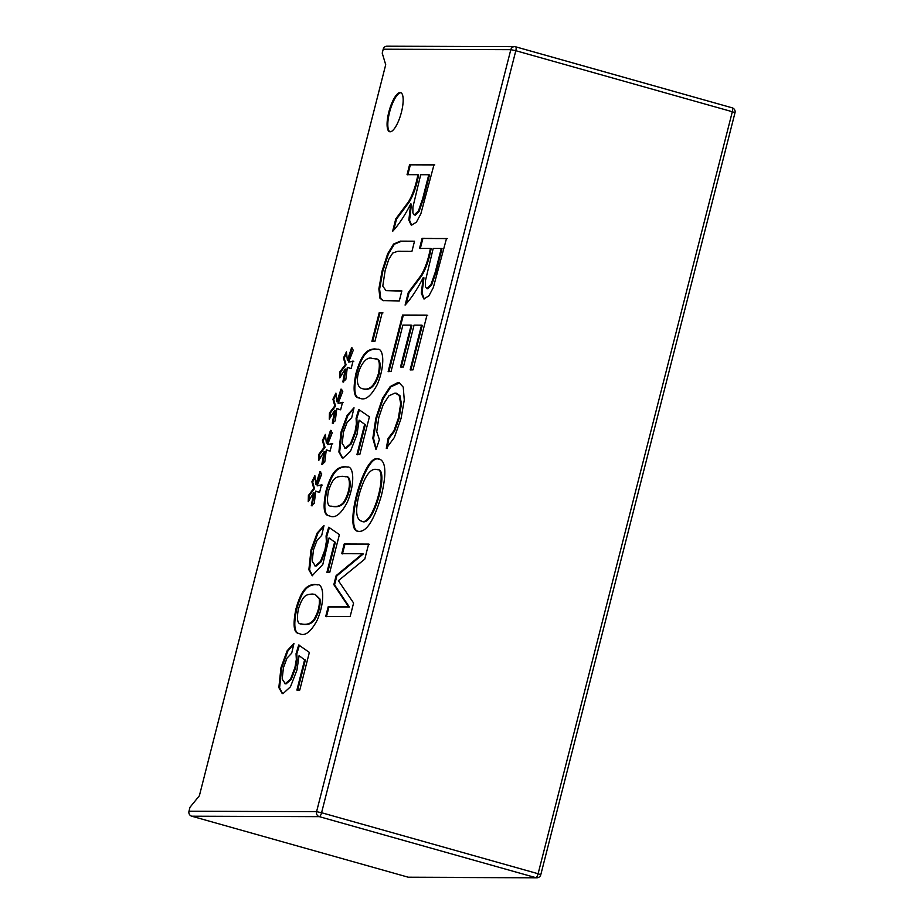 <?xml version="1.0" encoding="UTF-8"?>
<svg xmlns="http://www.w3.org/2000/svg" width="924" height="924" viewBox="0 0 924 924"><rect width="100%" height="100%" fill="white"/><g stroke="black" fill="none" stroke-linecap="round" stroke-linejoin="round"><path stroke-width="1.39" d="M315.823 484.257L319.97 471.644L321.748 473.977L317.094 485.874L321.506 484.881L319.6 492.353L315.765 491.129L314.264 503.337L311.284 505.705L313.64 492.839L308.235 501.697L308.397 495.495L313.767 488.438L311.896 481.762L314.865 475.664L315.823 484.257L316.574 484.465L320.72 471.852M336.867 401.709L341.014 389.108L342.781 391.429L338.126 403.338L342.538 402.344L340.633 409.806L336.81 408.581L335.297 420.801L332.328 423.157L334.684 410.291L329.267 419.161L329.441 412.947L334.811 405.902L332.94 399.226L335.909 393.127L336.867 401.709L337.618 401.928L341.753 389.316M299.076 655.694L296.962 670.027L290.471 686.775L283.044 693.612L282.178 693.497L278.84 687.583L280.977 667.648L287.133 650.808L293.971 643.358L291.707 653.141L287.017 658.131L283.437 667.659L282.155 679.071L285.297 683.668L290.471 679.244L294.929 667.544L296.338 659.424L296.038 653.765L298.706 644.987L309.367 652.402L299.757 690.089L296.904 690.078L304.62 659.805L299.076 655.694L304.62 659.805M329.094 537.93L322.811 564.46L312.197 575.687L308.87 569.773L310.984 549.884L317.163 532.998L324.001 525.548L321.714 535.377L317.036 540.367L313.455 549.896L312.185 561.261L315.327 565.858L320.489 561.492L324.959 549.734L326.368 541.614L326.068 535.955L328.725 527.223L339.397 534.592L329.776 572.326L326.923 572.314L334.638 542.042L329.094 537.93L334.638 542.042M359.113 420.177L356.999 434.511L350.508 451.247L343.093 458.038L342.227 457.923L338.889 452.021L341.014 432.074L347.181 415.234L354.019 407.784L351.744 417.567L347.066 422.557L343.485 432.086L342.203 443.497L345.345 448.105L350.519 443.67L354.978 431.97L356.387 423.85L356.087 418.191L358.731 409.471L369.415 416.828L359.794 454.562L356.941 454.55L364.657 424.278L359.113 420.177L364.657 424.278M371.91 341.337L379.221 312.682L382.213 312.693L374.913 341.349L371.91 341.337M407.057 174.659L409.609 164.622L434.014 164.703L420.859 213.802L416.377 222.21L411.284 225.248L408.835 220.12L410.695 203.961C404.827 215.523 398.787 224.671 392.584 231.427L395.784 218.861L408.627 201.628C412.762 194.56 415.858 185.585 417.891 174.705L407.057 174.659M377.777 458.87L379.441 459.089C385.886 461.469 386.567 473.538 381.473 495.299C374.024 520.605 366.262 532.605 358.177 531.288C342.896 531.254 363.86 454.111 377.777 458.87L379.81 459.216M388.149 371.54L402.552 315.038L426.98 315.119L413.028 369.866L410.141 369.854L421.529 325.156L414.067 325.121L403.395 367.001L400.508 366.99L411.18 325.109L402.887 325.086L391.037 371.552L388.149 371.54M188.993 811.226L189.986 807.287L199.376 795.749L385.712 64.726L382.224 53.142L383.217 49.215A4.066 3.869 -89.8 0 1 386.971 46.2L514.564 46.65A4.066 3.869 90.2 0 0 510.81 49.665L316.586 811.676L188.993 811.226A4.066 3.869 90.2 0 0 191.718 816.204L408.246 877.211A4.066 3.869 90.2 0 0 409.228 877.35L536.821 877.8A4.066 4.066 0 0 0 540.783 874.739L538.103 873.734L732.328 111.735L515.811 50.716L321.575 812.727L538.103 873.734A4.066 1.224 105.7 0 1 535.839 877.661L408.246 877.211M419.554 248.337L422.118 238.3L446.535 238.38L433.356 287.468L428.898 295.888L423.793 298.914L421.309 293.104L423.215 277.639C417.336 289.189 411.296 298.337 405.093 305.093L408.293 292.527L421.125 275.306C425.271 268.249 428.355 259.274 430.399 248.371L419.554 248.337M388.08 438.461L393.913 430.803L398.336 418.237L400.693 403.661L399.168 395.414L395.102 393.035L388.958 395.784L383.241 404.55L378.828 417.417L376.749 431.704L379.383 439.581L376.01 449.618L372.822 438.253L375.837 418.214L382.524 398.29L390.159 386.602L397.747 382.582L399.226 382.79L403.245 387.156L404.273 400.034L401.062 418.457L394.305 437.572L386.301 448.394L388.08 438.461L388.831 438.669L394.663 431.011L399.087 418.457L401.443 403.869L399.919 395.634L396.269 393.197M341.73 553.684L344.19 543.993L368.618 544.086L364.784 559.112L338.38 580.688L353.592 603.014L350.15 616.539L325.722 616.447L328.193 606.756L348.625 606.837L333.83 584.661L336.128 575.629L362.531 553.753L341.73 553.684M411.954 251.282L397.863 251.236L392.735 253.037L388.785 259.332L385.181 270.282L382.779 286.082L386.001 290.621L401.859 290.898L399.295 300.935L383.033 300.612L379.995 298.29L378.863 288.889L382.028 271.182L387.664 253.73L393.555 244.052L400.427 241.141L414.518 241.199L411.954 251.282M374.682 348.926L377.466 349.272C383.495 347.967 385.527 364.911 377.339 384.384C370.905 396.546 364.899 401.074 359.344 397.967C353.823 397.978 352.691 389.847 355.936 373.55C361.781 352.864 367.509 349.353 374.682 348.926L377.835 349.387M344.675 466.678L347.424 467.036C353.418 465.881 355.555 482.513 347.308 502.194C340.875 514.345 334.881 518.872 329.337 515.777C323.827 515.684 322.684 507.553 325.906 491.36C331.693 470.801 337.456 467.163 344.675 466.678L347.794 467.151M314.657 584.442L317.348 584.788C323.412 583.494 325.537 600.334 317.302 619.958C310.857 632.12 304.851 636.648 299.295 633.541C293.786 633.46 292.654 625.329 295.888 609.124C301.663 588.611 307.438 584.869 314.657 584.442L317.717 584.904M347.389 360.441L351.524 347.828L353.291 350.208L348.648 362.058L353.06 361.065L351.155 368.537L347.332 367.313L345.819 379.521L342.85 381.889L345.206 369.023L339.789 377.893L339.963 371.679L345.333 364.622L343.462 357.958L346.431 351.848L347.389 360.441L348.14 360.649L352.275 348.036M326.345 442.989L330.492 430.376L332.27 432.698L327.604 444.606L332.016 443.612L330.122 451.074L326.288 449.849L324.786 462.069L321.806 464.426L324.162 451.559L318.745 460.429L318.919 454.215L324.289 447.17L322.418 440.494L325.387 434.396L326.345 442.989L327.096 443.197L331.231 430.584M390.113 131.797A20.328 6.11 105.7 0 1 389.605 131.728A20.328 6.11 105.7 0 1 389.247 110.499A20.328 6.11 105.7 0 1 400.635 92.585A20.328 6.11 105.7 0 1 401.224 112.994A20.328 6.11 105.7 0 1 390.113 131.797M309.02 500.485L309.147 495.703L314.518 488.646L312.647 481.982L315.061 477.027M312.035 505.913L314.391 493.046L313.64 492.839M318.572 492.169L315.765 491.129M317.094 485.874L322.245 485.088M332.767 443.82L327.604 444.606M330.053 417.937L330.191 413.155L335.562 406.11L333.691 399.434L336.093 394.479M333.079 423.365L335.424 410.499L334.684 410.291M339.605 409.632L336.81 408.581M338.126 403.338L343.289 402.552M340.575 376.669L340.713 371.887L346.073 364.841L344.202 358.166L346.616 353.211M343.589 382.097L345.946 369.23L345.206 369.023M350.127 368.353L347.332 367.313M348.648 362.058L353.811 361.272M282.559 693.577L279.591 687.803L281.716 667.856L287.884 651.016L293.844 643.901M297.655 690.286L305.37 660.013M284.58 683.575L286.047 683.887L291.222 679.452L295.68 667.752L297.089 659.632L296.789 653.973L299.445 645.195M296.789 653.973L296.038 653.765M312.231 594.028C306.144 594.675 303.084 594.629 298.36 609.135C296.523 619.484 297.54 624.416 301.42 623.919C306.56 625.04 310.637 623.735 313.629 619.992C318.029 612.785 319.9 605.74 319.254 598.856L315.165 594.398L312.231 594.028M301.42 623.919L302.171 624.139C307.311 625.259 311.376 623.943 314.379 620.2C318.78 613.005 320.651 605.959 319.993 599.064L315.165 594.398M299.676 633.633C294.456 633.263 293.439 625.155 296.639 609.332C302.402 588.819 308.189 585.077 315.396 584.649M312.578 575.768L309.621 569.993L311.734 550.103L317.914 533.206L323.874 526.091M327.673 572.522L335.389 542.249M314.61 565.765L316.077 566.077L321.24 561.7L325.71 549.942L327.119 541.822L326.819 536.163L329.464 527.442M326.819 536.163L326.068 535.955M342.238 476.264C336.14 476.946 333.102 476.796 328.378 491.372C326.553 501.732 327.593 506.664 331.52 506.167C336.636 507.253 340.679 505.936 343.647 502.229C351.721 489.154 350.381 474.844 345.229 476.634L342.238 476.264M331.52 506.167L332.259 506.375C337.387 507.461 341.43 506.156 344.398 502.437C352.46 489.362 351.12 475.052 345.98 476.853L345.229 476.634M329.706 515.881C324.486 515.488 323.469 507.38 326.657 491.568C332.432 471.009 338.196 467.371 345.414 466.897M342.608 458.004L339.639 452.229L341.764 432.293L347.921 415.442L353.892 408.327M357.68 454.77L365.407 424.497M344.617 448.001L346.096 448.313L351.27 443.89L355.728 432.189L357.126 424.058L356.837 418.399L359.482 409.678M356.837 418.399L356.087 418.191M372.268 358.454C362.347 354.204 351.247 384.165 361.457 388.357C368.976 391.175 374.636 386.232 378.436 373.527C380.307 363.248 379.233 358.35 375.213 358.824L372.268 358.454M361.457 388.357L362.208 388.565C369.727 391.383 375.387 386.44 379.187 373.735C381.058 363.467 379.983 358.558 375.952 359.032L375.213 358.824M359.725 398.059C354.481 397.782 353.465 389.685 356.687 373.758C362.531 353.072 368.26 349.561 375.433 349.133M372.661 341.545L379.96 312.889L382.963 312.901M379.96 312.889L379.221 312.682M386.001 290.621L401.801 291.106M383.414 300.704L380.734 298.498L379.614 289.108L382.779 271.39L388.415 253.938L394.305 244.259L401.166 241.36L414.472 241.407M420.697 174.705L412.913 207.057L412.878 212.913L414.218 214.888L418.387 211.065L422.649 198.752L428.771 174.74L420.697 174.705M414.218 214.888L415.303 215.142L419.138 211.273L423.388 198.96L429.51 174.948L428.771 174.74M407.796 174.867L410.36 164.83L434.765 164.922M393.786 229.833L396.535 219.069L409.367 201.848C413.513 194.768 416.597 185.793 418.641 174.913L417.891 174.705M411.677 225.317L409.586 220.328L411.446 204.169L410.695 203.961M396.535 219.069L395.784 218.861M342.469 553.892L344.941 544.201L344.19 543.993M344.941 544.201L369.357 544.294M375.098 469.265C369.207 469.6 363.848 478.216 359.02 495.114C355.359 509.852 355.983 518.445 360.868 520.905C372.499 529.071 389.143 467.544 376.773 469.484L375.098 469.265M360.868 520.905L361.619 521.113C373.238 529.279 389.882 467.752 377.523 469.692L376.773 469.484M358.558 531.381C343.901 529.983 364.853 454.319 378.528 459.078M387.041 448.614L388.831 438.669M376.16 449.179L373.573 438.461L376.576 418.422L383.264 398.498L390.91 386.809L399.595 382.906M388.9 371.748L403.303 315.246L427.72 315.327M401.247 367.198L411.919 325.329L411.18 325.109M410.88 370.062L422.28 325.363L421.529 325.156M424.174 298.995L422.037 292.862L423.966 277.847L423.215 277.639M420.304 248.544L422.869 238.507L422.118 238.3M422.869 238.507L447.285 238.588M433.217 248.383L425.433 280.723L425.398 286.579L426.749 288.565L430.907 284.731L435.169 272.43L441.291 248.406L433.217 248.383M403.303 315.246L402.552 315.038M426.749 288.565L427.824 288.819L431.658 284.95L435.909 272.638L442.03 248.625L441.291 248.406M406.294 303.511L409.043 292.746L421.875 275.514C426.022 268.457 429.106 259.482 431.138 248.579L430.399 248.371M389.997 131.797A20.328 6.11 105.7 0 1 389.986 110.718A20.328 6.11 105.7 0 1 400.993 92.735M312.647 481.982L311.896 481.762M314.518 488.646L313.767 488.438M309.147 495.703L308.397 495.495M319.542 459.216L319.669 454.435L325.04 447.378L323.169 440.702L325.583 435.747M322.557 464.645L324.913 451.767L324.162 451.559M329.094 450.9L326.288 449.849M323.169 440.702L322.418 440.494M325.04 447.378L324.289 447.17M319.669 454.435L318.919 454.215M333.691 399.434L332.94 399.226M335.562 406.11L334.811 405.902M330.191 413.155L329.441 412.947M344.202 358.166L343.462 357.958M346.073 364.841L345.333 364.622M340.713 371.887L339.963 371.679M410.36 164.83L409.609 164.622M326.472 616.654L328.944 606.976L349.376 607.045L334.58 584.869L336.879 575.837L363.271 553.973L362.531 553.753M336.879 575.837L336.128 575.629M334.58 584.869L333.83 584.661M349.376 607.045L348.625 606.837M328.944 606.976L328.193 606.756M409.043 292.746L408.293 292.527M515.742 46.847L732.074 107.796A4.066 1.224 105.7 0 1 732.178 107.819L515.65 46.801A4.066 1.224 -74.3 0 1 515.811 50.716L510.81 49.665L383.217 49.215M515.546 46.789A4.066 3.869 90.2 0 0 514.564 46.65A4.066 4.066 0 0 1 515.65 46.801A4.066 1.224 -74.3 0 0 515.546 46.789M191.718 816.204L319.311 816.654A4.066 1.224 -74.3 0 0 321.575 812.727L316.586 811.676A4.066 3.869 90.2 0 0 319.311 816.654L535.839 877.661A4.066 3.869 90.2 0 0 536.821 877.8M732.328 111.735L735.007 112.728A4.066 4.066 0 0 0 732.178 107.819A4.066 1.224 105.7 0 1 732.328 111.735M540.783 874.739L735.007 112.728"/></g></svg>
